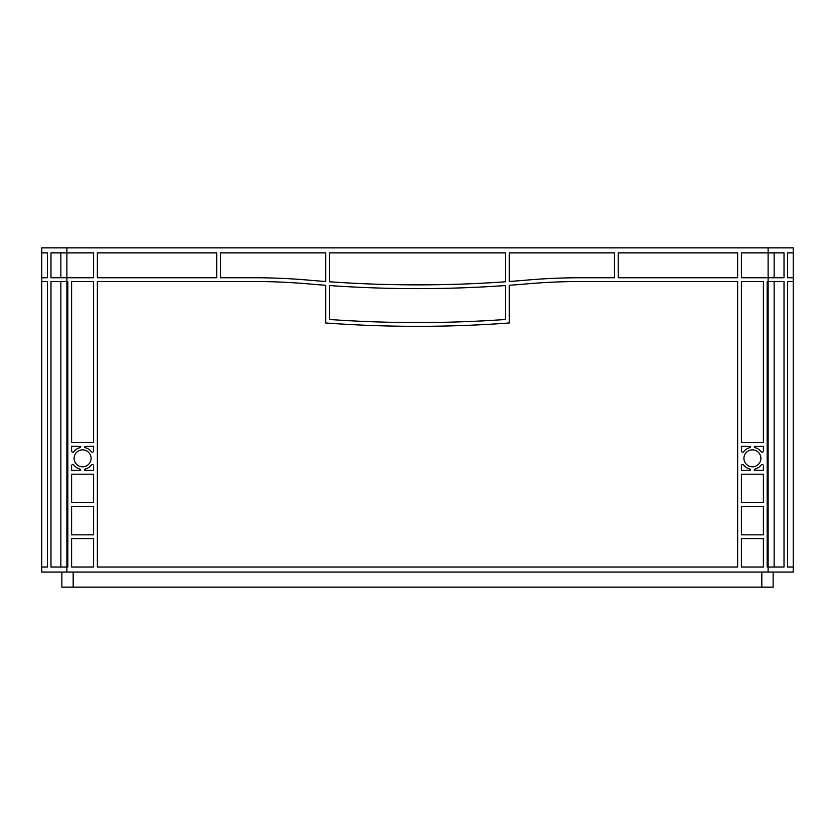 <?xml version="1.0" encoding="UTF-8"?>
<svg xmlns="http://www.w3.org/2000/svg" width="835" height="835" viewBox="0 0 835 835"><rect width="100%" height="100%" fill="white"/><g stroke="black" fill="none" stroke-linecap="round" stroke-linejoin="round"><path stroke-width="1.25" d="M743.922 458.342A8.486 8.486 0 0 0 752.408 466.828A8.486 8.486 0 0 0 760.894 458.342A8.486 8.486 0 0 0 752.408 449.856A8.486 8.486 0 0 0 743.922 458.342M74.106 458.342A8.486 8.486 0 0 0 82.592 466.828A8.486 8.486 0 0 0 91.078 458.342A8.486 8.486 0 0 0 82.592 449.856A8.486 8.486 0 0 0 74.106 458.342M329.533 252.869L505.467 252.869L505.467 281.781A1256.685 1256.685 0 0 1 329.533 281.781L329.533 252.869M509.235 252.869L614.487 252.869L614.487 277.742L581.223 277.742A628.348 628.348 0 0 0 526.645 280.111A1256.685 1256.685 0 0 1 509.235 281.51L509.235 252.869M97.361 252.869L216.745 252.869L216.745 277.742L97.361 277.742L97.361 252.869M220.513 252.869L325.765 252.869L325.765 281.51A1256.685 1256.685 0 0 1 308.355 280.111A628.348 628.348 0 0 0 253.777 277.742L220.513 277.742L220.513 252.869M97.361 567.048L97.361 281.51L253.777 281.51A624.57 624.57 0 0 1 308.031 283.869A1260.464 1260.464 0 0 0 325.765 285.288L325.765 322.978A1256.685 1256.685 0 0 0 509.235 322.978L509.235 285.288A1260.464 1260.464 0 0 0 526.968 283.869A624.57 624.57 0 0 1 581.223 281.51L737.639 281.51L737.639 567.048L97.361 567.048M741.407 567.048L741.407 538.606L763.399 538.606L763.399 567.048L741.407 567.048M763.399 534.838L741.407 534.838L741.407 506.396L763.399 506.396L763.399 534.838M71.601 534.838L71.601 506.396L93.593 506.396L93.593 534.838L71.601 534.838M71.601 567.048L71.601 538.606L93.593 538.606L93.593 567.048L71.601 567.048M741.407 450.91L741.407 446.276L750.519 446.495A1.252 1.252 0 0 1 749.59 447.717A11.001 11.001 0 0 0 743.672 451.672A1.252 1.252 0 0 1 741.407 450.91M761.144 451.672A11.001 11.001 0 0 0 755.226 447.717A1.252 1.252 0 0 1 754.297 446.495L763.399 446.276L763.399 450.91A1.252 1.252 0 0 1 761.144 451.672M763.399 465.773L763.399 470.408L754.297 470.188A1.252 1.252 0 0 1 755.226 468.967A11.001 11.001 0 0 0 761.144 465.011A1.252 1.252 0 0 1 763.399 465.773M743.672 465.011A11.001 11.001 0 0 0 749.59 468.967A1.252 1.252 0 0 1 750.519 470.188L741.407 470.408L741.407 465.773A1.252 1.252 0 0 1 743.672 465.011M93.593 465.773L93.593 470.408L84.481 470.188A1.252 1.252 0 0 1 85.41 468.967A11.001 11.001 0 0 0 91.328 465.011A1.252 1.252 0 0 1 93.593 465.773M73.856 465.011A11.001 11.001 0 0 0 79.774 468.967A1.252 1.252 0 0 1 80.703 470.188L71.601 470.408L71.601 465.773A1.252 1.252 0 0 1 73.856 465.011M71.601 450.91L71.601 446.276L80.703 446.495A1.252 1.252 0 0 1 79.774 447.717A11.001 11.001 0 0 0 73.856 451.672A1.252 1.252 0 0 1 71.601 450.91M91.328 451.672A11.001 11.001 0 0 0 85.41 447.717A1.252 1.252 0 0 1 84.481 446.495L93.593 446.276L93.593 450.91A1.252 1.252 0 0 1 91.328 451.672M618.255 277.742L618.255 252.869L737.639 252.869L737.639 277.742L618.255 277.742M741.407 281.51L763.399 281.51L763.399 442.508L741.407 442.508L741.407 281.51M741.407 474.186L763.399 474.186L763.399 502.628L741.407 502.628L741.407 474.186M93.593 442.508L71.601 442.508L71.601 281.51L93.593 281.51L93.593 442.508M71.601 474.186L93.593 474.186L93.593 502.628L71.601 502.628L71.601 474.186M329.533 319.481A1256.685 1256.685 0 0 0 505.467 319.481L505.467 285.549A1256.685 1256.685 0 0 1 329.533 285.549L329.533 319.481A1256.685 1256.685 0 0 0 505.467 319.481L505.467 285.549A1256.685 1256.685 0 0 1 329.533 285.549L329.533 319.481M93.593 277.742L50.977 277.742L50.977 252.869L93.593 252.869L93.593 277.742M66.883 247.849L66.883 567.048L67.823 567.048L67.823 281.51L50.977 281.51L50.977 567.048L66.883 567.048L66.883 572.069L41.75 572.069L41.75 247.849L793.25 247.849L793.25 277.742L787.572 277.742L787.572 252.869L793.25 252.869L787.572 252.869M787.572 567.048L793.25 567.048L787.572 567.048L787.572 281.51L793.25 281.51L793.25 572.069L66.883 572.069M768.116 247.849L768.116 277.742L741.407 277.742L741.407 252.869L784.023 252.869L784.023 277.742L768.116 277.742L768.116 567.048L767.177 567.048L767.177 281.51L784.023 281.51L784.023 567.048L768.116 567.048L768.116 572.069M793.25 280.111L793.25 277.742L787.572 277.742M787.572 281.51L793.25 281.51L793.25 277.742M774.139 567.048L774.139 281.51M47.428 567.048L41.75 567.048L47.428 567.048L47.428 281.51L41.75 281.51L47.428 281.51M60.861 567.048L60.861 281.51M47.428 277.742L41.75 277.742L47.428 277.742L47.428 252.869L41.75 252.869L47.428 252.869M60.861 277.742L60.861 252.869M774.139 277.742L774.139 252.869M61.853 572.069L61.853 587.151L773.147 587.151L773.147 572.069M761.833 572.069L761.833 587.151M73.167 572.069L73.167 587.151"/></g></svg>
